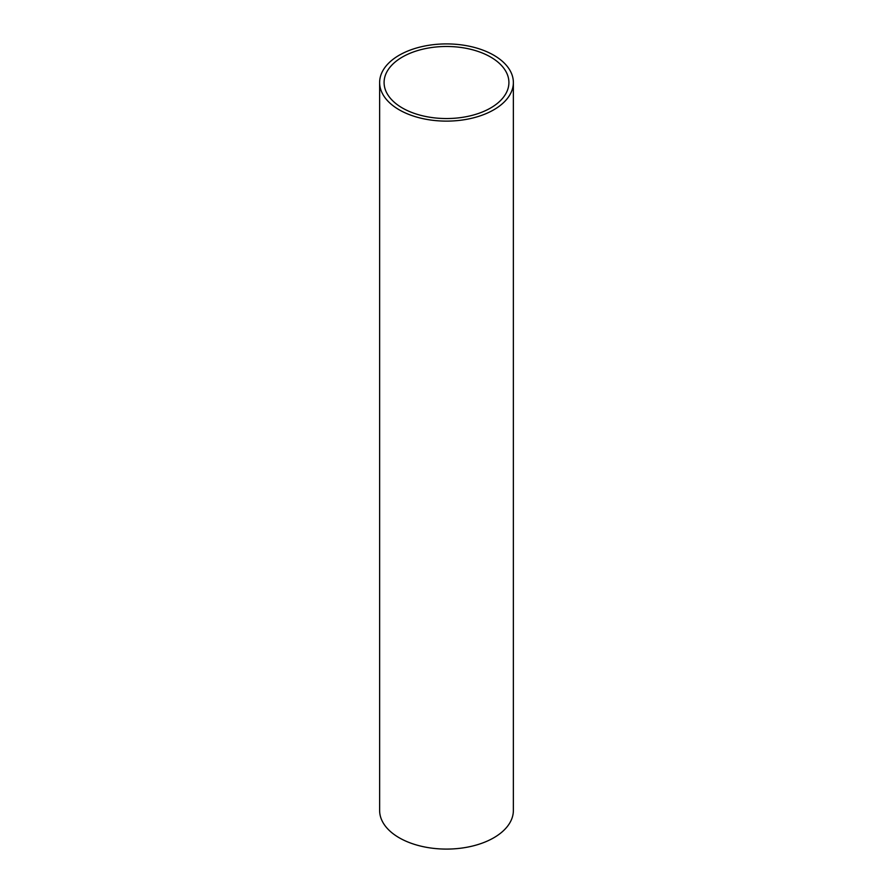 <?xml version="1.0" encoding="UTF-8"?>
<svg xmlns="http://www.w3.org/2000/svg" width="893" height="893" viewBox="0 0 893 893"><rect width="100%" height="100%" fill="white"/><g stroke="black" fill="none" stroke-linecap="round" stroke-linejoin="round"><path stroke-width="1.34" d="M490.625 57.04A62.41 36.033 0 0 0 422.612 49.227A62.41 36.033 0 0 0 384.09 82.513A62.41 36.033 0 0 0 402.375 107.997A62.41 36.033 0 0 0 470.388 115.8A62.41 36.033 0 0 0 508.91 82.513A62.41 36.033 0 0 0 490.625 57.04M399.216 109.817A66.863 38.611 0 0 0 472.084 118.177A66.863 38.611 0 0 0 513.363 82.513A66.863 38.611 0 0 0 493.784 55.221A66.863 38.611 0 0 0 420.916 46.849A66.863 38.611 0 0 0 379.637 82.513A66.863 38.611 0 0 0 399.216 109.817M379.637 82.513L379.637 810.487A66.863 38.611 0 0 0 399.216 837.779A66.863 38.611 0 0 0 472.084 846.151A66.863 38.611 0 0 0 513.363 810.487L513.363 82.513"/></g></svg>
